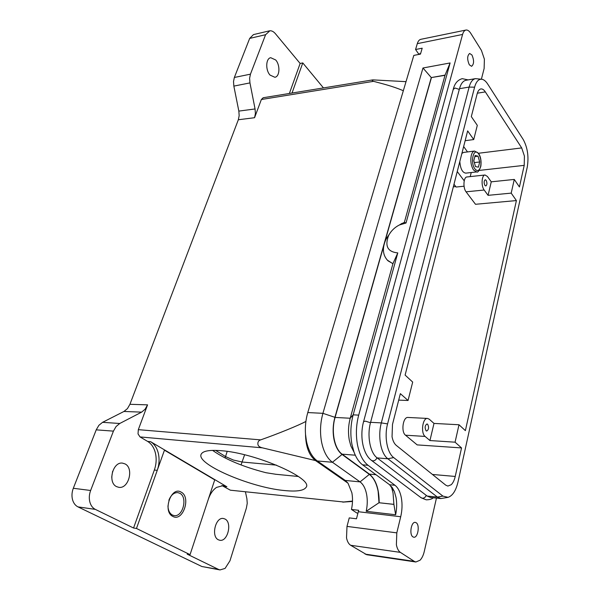 <?xml version="1.0" encoding="UTF-8"?>
<svg xmlns="http://www.w3.org/2000/svg" width="600" height="600" viewBox="0 0 600 600"><rect width="100%" height="100%" fill="white"/><g stroke="black" fill="none" stroke-linecap="round" stroke-linejoin="round"><path stroke-width="0.9" d="M491.257 181.83L488.062 195.337L484.178 190.02C480.982 186.067 481.627 174.983 485.033 174.998L487.425 176.46L491.257 181.83L514.283 179.43L519.428 186.96L524.22 165.36L524.415 156.075L521.7 147.922L478.507 153.262L474.548 151.05C473.077 151.305 471.99 152.745 471.285 155.37C470.257 160.942 471.015 165.825 473.55 170.032L476.678 171.915L465.757 173.137C462.39 172.597 460.41 168.727 459.817 161.512M521.7 147.922L485.34 91.898C483.9 89.722 482.408 88.74 480.862 88.942L480.66 88.98C479.07 89.43 477.885 91.095 477.112 93.975L471.315 116.602L477.3 125.347L473.722 139.56L467.655 130.89L405.112 375.097L412.688 382.072L408.053 400.485L400.357 393.66L392.498 424.357L392.04 436.71C392.82 440.775 394.237 443.678 396.293 445.403L445.77 485.168L447.87 486.075L451.207 484.725C453.022 482.963 454.365 480.21 455.228 476.452L461.55 447.93L455.07 442.185L429.938 440.55L425.107 436.433C420.518 433.05 422.625 417.675 427.537 418.44L429.24 419.197L433.995 423.42L459 424.755L465.382 430.635L516.405 200.572L511.192 193.125L488.062 195.337M486.158 180.292C487.29 182.947 487.178 184.837 485.82 185.97L484.928 185.43C483.795 182.782 483.9 180.885 485.257 179.745L486.158 180.292M436.447 498.105L424.298 551.37C423.382 555.263 421.957 558.217 420.037 560.227L415.86 561.99L414.293 561.375L400.388 552.382C398.452 551.055 397.118 548.513 396.382 544.748L396.81 532.868L400.71 516.735C402.202 510.33 402.428 504.075 401.377 497.978C400.237 491.955 398.107 487.725 394.987 485.28L368.07 465.3C362.962 461.332 359.43 454.478 357.472 444.728C355.718 434.805 356.123 424.935 358.695 415.125L462.57 34.463C463.312 31.883 464.43 30.412 465.93 30.053L466.11 30.023C467.707 29.872 469.26 30.975 470.768 33.322L481.44 50.422L484.388 59.168L484.132 68.49L481.395 79.2M421.035 39.277L420.84 39.315C419.265 39.682 418.088 41.13 417.3 43.65L415.567 49.508L422.197 48.188L420.457 54.113L413.812 55.41L307.785 412.56C305.76 419.513 304.995 426.72 305.505 434.197C305.76 446.76 309.105 455.535 315.532 460.575L262.358 447.832C259.62 447.202 258.135 446.04 257.91 444.33C257.632 442.013 258.555 440.528 260.67 439.875C277.403 434.033 299.812 424.897 305.903 421.403M305.505 434.197L306.428 441.09C308.43 450.495 312.075 457.125 317.355 460.98L345.255 480.442L348.015 483.195L351.862 492.75C352.853 498.135 352.718 503.7 351.457 509.445L358.68 510.293L356.483 518.79L349.245 517.898L346.995 526.403L346.515 537.862C347.265 541.5 348.645 543.975 350.655 545.28L366.743 554.722L415.86 561.99M426.082 430.77C424.59 427.71 424.897 425.438 427.005 423.96L427.643 424.245C429.127 427.305 428.812 429.57 426.705 431.04L426.082 430.77M412.912 536.873C409.035 534.653 411.225 521.467 415.298 522.382L416.22 522.757C420.06 525.045 417.877 538.118 413.79 537.217L412.912 536.873M351.457 509.445L356.812 512.993L357.96 513.135M469.335 64.823C467.04 59.453 467.145 55.665 469.65 53.46L471.938 54.99C474.217 60.367 474.097 64.14 471.592 66.315L469.335 64.823M415.567 49.508L418.673 53.992L420.607 53.61M366.188 511.305L379.005 502.74L378.135 491.377C376.575 483.375 373.65 477.713 369.337 474.39L342.053 454.447C338.13 451.455 335.43 446.362 333.952 439.162C332.625 431.842 332.94 424.56 334.92 417.322L431.28 77.573L422.978 67.995L322.92 413.325C320.265 422.88 319.822 432.495 321.6 442.17C323.595 451.68 327.202 458.377 332.438 462.263L360.06 481.882C363.263 484.283 365.445 488.423 366.608 494.303C367.597 499.793 367.455 505.455 366.188 511.305L395.647 514.763C396.87 508.793 396.998 503.01 396.015 497.408L394.335 491.452L389.603 484.755L362.572 464.827C359.017 462.165 356.168 457.905 354.007 452.04L351.93 444.33C350.175 434.445 350.587 424.62 353.168 414.847L397.785 252.907L392.947 263.655L350.25 418.132C348.3 425.452 347.993 432.81 349.312 440.213L350.873 445.995L354.105 452.295M391.312 486.345L393.03 492.908L393.9 504.39L395.647 514.763M260.67 439.875L138.322 429.66L138.03 433.912L140.032 436.928L262.358 447.832M263.183 97.74L261.36 99.502L373.53 81.338C372.03 80.685 371.805 80.198 372.855 79.875L406.02 81.66M208.35 499.155L214.725 479.88L164.453 450.188L214.725 479.88L190.058 554.64L136.47 528.465L157.252 470.332C159.21 464.662 159.578 459.053 158.363 453.495C157.02 448.005 154.433 444.06 150.593 441.675L147.683 441.442L140.032 436.928M95.317 509.377C92.61 507.99 90.765 505.47 89.797 501.817C88.935 498.105 89.213 494.332 90.637 490.485L113.422 431.13L116.078 426.525L119.745 423.487L141.63 412.132L145.095 409.237L147.562 404.857L129.93 404.295L127.448 408.615L123.953 411.465L102.578 422.325L98.887 425.31L96.218 429.847L73.312 488.28C71.887 492.06 71.602 495.78 72.465 499.44C73.433 503.033 75.278 505.515 78 506.895L95.317 509.377L133.553 528.015L154.343 470.033C156.3 464.377 156.667 458.775 155.453 453.232C154.118 447.75 151.523 443.82 147.683 441.442M230.37 490.192L343.673 501.998L230.37 490.192L221.88 485.528M224.04 486.457L226.875 486.772L223.312 485.572L216.525 487.41C212.933 489.87 210.218 493.785 208.373 499.155M245.46 491.97L246.892 498.645L247.237 503.332L246.375 508.125L229.972 560.775L225.075 568.425L220.005 569.925L218.618 569.467L187.185 554.153L190.058 554.64M269.347 30.87L253.462 34.605L249.675 38.407L234.36 77.468L233.52 81.525L233.85 86.108L238.837 111.097L239.167 115.657L238.335 119.752L254.572 117.712L255.397 113.565L255.06 108.953L249.952 82.905L249.615 78.27L250.447 74.16L265.597 34.703L269.88 30.78C271.793 30.645 273.63 31.62 275.4 33.69L300.135 63.465L302.775 62.925L323.46 87.922M218.37 539.798C210.817 536.49 215.558 516.773 223.41 518.49L225.007 519.023C232.433 522.48 227.722 542.002 219.795 540.27L218.37 539.798M116.595 486.638C107.37 482.528 112.808 461.43 122.55 463.132L125.062 463.92C134.13 468.21 128.678 489.097 118.837 487.335L116.595 486.638M270.045 75.09C265.32 70.11 265.785 58.358 270.728 57.705L275.685 59.97C280.365 65.055 279.832 76.657 274.875 77.28L270.045 75.09M220.688 450.66C255.51 452.857 314.37 478.853 305.97 487.47C303.63 490.77 296.28 491.775 283.928 490.485C249.78 487.342 194.438 463.418 201.397 453.862C203.317 450.908 209.752 449.842 220.688 450.66M298.41 476.49L275.91 474.285L265.942 472.71C243.06 466.8 225.278 459.36 212.595 450.39M168.855 500.317C170.917 495.06 173.903 492.495 177.795 492.607L179.782 493.26C187.972 497.1 182.895 517.335 174.09 515.572L172.312 515.002C169.56 513.368 168.105 510.315 167.955 505.845M181.148 492.127C171.24 485.805 162.24 511.53 172.822 516.398C182.895 522.217 191.355 497.055 181.148 492.127M154.343 470.033L157.238 470.332L164.453 450.18M226.875 486.772L150.593 441.675M292.013 93.045L302.775 62.925M289.373 93.472L300.135 63.465M471.232 172.523L470.22 176.61M453.99 184.252L456.112 187.035L464.062 186.21M455.775 186.585L453.33 186.84M427.537 418.44L408.007 417.457C403.005 416.692 400.838 431.857 405.51 435.202L417.173 444.893L461.55 447.93M485.033 174.998L466.972 176.962C463.493 176.962 462.825 187.92 466.072 191.82L475.493 204.285L516.405 200.572M111.712 477.217L112.635 471.293M78 506.895L201.862 566.513L220.005 569.925M129.93 404.295L238.335 119.752M254.572 117.712L261.36 99.502M138.322 429.66L147.562 404.857M403.335 90.705C392.04 86.002 383.722 84.052 373.53 81.338M343.673 501.998L352.507 501.067M348.015 483.195L315.532 460.575M478.05 156.172L479.692 161.97L478.418 167.16L475.478 166.575L473.812 160.74L475.11 155.52L478.05 156.172L474.847 156.562M474.345 162.6L479.692 161.97M133.553 528.015L136.47 528.465M397.785 252.907C387.69 251.903 384.63 246.127 388.59 235.567C391.02 230.947 394.635 227.407 399.42 224.962L406.02 223.013L404.37 222.33L397.68 225.907M390.877 231.952L386.175 238.89C381.96 247.995 382.582 255.315 388.043 260.85L392.947 263.655M406.02 223.013L450.112 62.955L445.065 75.113L404.37 222.33M445.013 75.315L431.28 77.573L445.065 75.113M450.112 62.955L422.978 67.995M393.9 504.39L379.005 502.74L393.9 504.345M351.907 447.99L353.212 450.502M392.925 263.745L387.232 260.07M386.993 237.772L389.445 234.038M431.4 77.738L384.795 242.108M383.85 245.438L335.077 417.442C330.968 431.16 334.44 448.957 342.127 454.162L369.413 474.112C375.938 479.572 379.185 489.112 379.163 502.717M475.455 78.645L465.908 80.295C463.043 80.895 460.905 83.692 459.495 88.688L370.59 422.317C366.832 435.653 370.072 452.903 377.168 457.912L427.147 496.05L430.62 497.505L440.842 498.555L437.4 497.1L387.862 458.768C380.827 453.728 377.61 436.35 381.322 422.903L469.125 87.075C470.513 82.05 472.62 79.245 475.455 78.645L481.53 79.215M387.577 423.885C384.127 436.515 387.127 452.827 393.683 457.582L442.92 496.11L448.088 497.332C452.618 495.765 455.925 490.658 457.995 482.002L527.235 167.235C528.938 156.863 527.618 147.637 523.26 139.567L487.695 84.052C485.88 81.255 483.96 79.657 481.935 79.267C478.635 78.885 476.19 81.525 474.592 87.188L387.577 423.885L381.322 422.903L370.59 422.317M447.548 497.445L440.842 498.555M398.707 400.118L408.053 400.485M433.995 423.42L429.938 440.55M459 424.755L455.07 442.185M514.283 179.43L511.192 193.125M465.143 140.7L473.722 139.56M463.65 146.55L467.513 151.928M464.213 180.84L457.252 171.525M461.888 153.42L463.612 152.415L474.548 151.05M459.3 89.415L455.048 88.012L453.21 89.445M426.248 495.368C425.467 497.28 424.17 498.232 422.347 498.217L420.893 497.595M376.972 457.763C376.103 459.803 374.715 460.838 372.81 460.868L371.58 460.455L421.155 497.798L426.21 499.822C429.39 499.815 431.775 499.14 433.35 497.783M370.478 422.737L365.43 421.147L363.593 421.582L453.285 89.168C454.702 83.445 457.68 79.95 462.225 78.66L468.158 79.905M478.62 153.877C473.812 146.512 469.83 162.345 474.908 168.892C477.353 171.653 479.243 170.917 480.577 166.688C481.455 161.85 480.803 157.583 478.62 153.877M479.16 170.43L524.22 165.36M477.33 93.195L485.34 91.898M417.3 43.65L462.57 34.463M350.655 545.28L400.388 552.382M362.572 464.827L368.07 465.3M317.355 460.98L332.438 462.263L342.053 454.447M394.987 485.28L389.603 484.755M358.335 511.717L400.71 516.735M345.255 480.442L360.06 481.882L369.337 474.39M307.785 412.56L322.92 413.325L334.92 417.322M96.218 429.847L113.422 431.13M233.85 86.108L249.952 82.905M249.675 38.407L265.597 34.703M276.51 465.143L242.28 462.03L233.46 460.072L225.487 456.555L215.625 450.382M241.042 464.947L244.597 454.793M225.09 457.972L227.183 451.395M455.228 476.452L432.442 474.457M250.447 74.16L234.36 77.468M255.06 108.953L238.837 111.097M119.745 423.487L102.578 422.325M90.637 490.485L73.312 488.28M123.953 411.465L141.63 412.132M218.618 569.467L201.862 566.513M350.25 418.132L353.168 414.847L358.695 415.125M350.22 418.245L335.077 417.442M375.975 474.705L369.413 474.112M355.298 455.197L342.127 454.162M377.168 457.912L387.862 458.768L393.683 457.582M427.147 496.05L437.4 497.1L442.92 496.11M405.51 435.202L425.107 436.433M414.293 561.375L365.108 554.115M396.81 532.868L346.995 526.403M459.495 88.688L469.125 87.075L474.592 87.188M466.072 191.82L484.178 190.02M420.84 39.315L465.93 30.053M350.873 445.995L354.007 452.04M275.498 474.248L275.91 474.285M263.145 97.748L372.9 79.867M352.493 501.442L342.75 502.125M388.59 235.567L386.175 238.89M399.42 224.962L402.022 223.365M394.335 491.452L392.077 487.298M363.593 421.582C359.595 435.967 362.775 454.162 371.58 460.455M476.678 171.915C477.787 172.748 479.183 170.858 480.847 166.245C481.47 160.898 480.705 156.6 478.56 153.337"/></g></svg>
